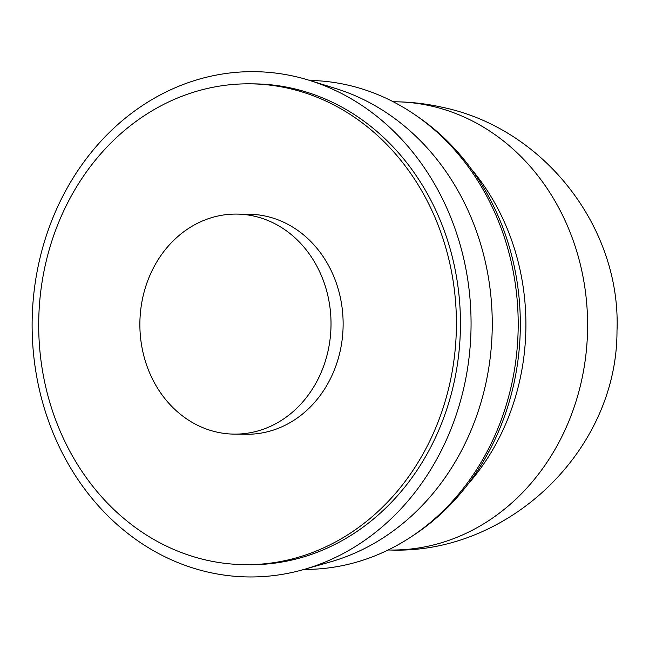 <?xml version="1.0" encoding="UTF-8"?>
<svg xmlns="http://www.w3.org/2000/svg" width="649" height="649" viewBox="0 0 649 649"><rect width="100%" height="100%" fill="white"/><g stroke="black" fill="none" stroke-linecap="round" stroke-linejoin="round"><path stroke-width="0.97" d="M236.698 214.089L248.81 214.227A110.03 95.573 90.7 0 1 341.293 345.365A110.03 95.573 90.7 0 1 246.304 434.262L234.192 434.124A110.03 95.573 90.7 0 1 141.709 302.986A110.03 95.573 90.7 0 1 236.698 214.089A110.03 95.573 90.7 0 1 329.181 345.227A110.03 95.573 90.7 0 1 234.192 434.124M471.385 169.121A224.132 194.684 90.7 0 1 522.169 368.226A224.132 194.684 90.7 0 1 467.783 484.438M309.678 80.435A244.511 212.385 90.7 0 1 414.946 114.751L418.118 116.934A242.028 210.235 90.7 0 1 516.288 371.423A242.028 210.235 90.7 0 1 413.34 535.401L410.119 537.51A244.511 212.385 90.7 0 1 304.097 569.408M414.946 114.751A244.511 212.385 90.7 0 1 514.113 371.853A244.511 212.385 90.7 0 1 410.119 537.51M309.338 80.33L335.736 88.515A244.511 212.385 90.7 0 1 488.17 371.553A244.511 212.385 90.7 0 1 330.333 561.929L303.748 569.514A252.656 219.467 90.7 0 1 36.344 275.784A252.656 219.467 90.7 0 1 309.338 80.33A252.656 219.467 90.7 0 1 466.842 372.794A252.656 219.467 90.7 0 1 303.748 569.514M250.303 83.835L254.343 83.875A240.43 208.848 90.7 0 1 456.425 370.449A240.43 208.848 90.7 0 1 248.851 564.703L244.811 564.662A240.43 208.848 90.7 0 1 42.72 278.088A240.43 208.848 90.7 0 1 250.303 83.835A240.43 208.848 90.7 0 1 452.394 370.401A240.43 208.848 90.7 0 1 244.811 564.662M430.912 105.949A224.132 194.684 90.7 0 1 583.865 368.932A224.132 194.684 90.7 0 1 390.357 550.019C509.084 554.392 617.191 449.976 616.988 331.217C621.377 227.483 543.903 128.194 442.188 107.255C426.807 103.799 411.239 101.974 395.476 101.788A224.132 194.684 90.7 0 1 430.912 105.949M393.245 101.763L395.476 101.788M388.126 549.995L390.357 550.019"/></g></svg>
